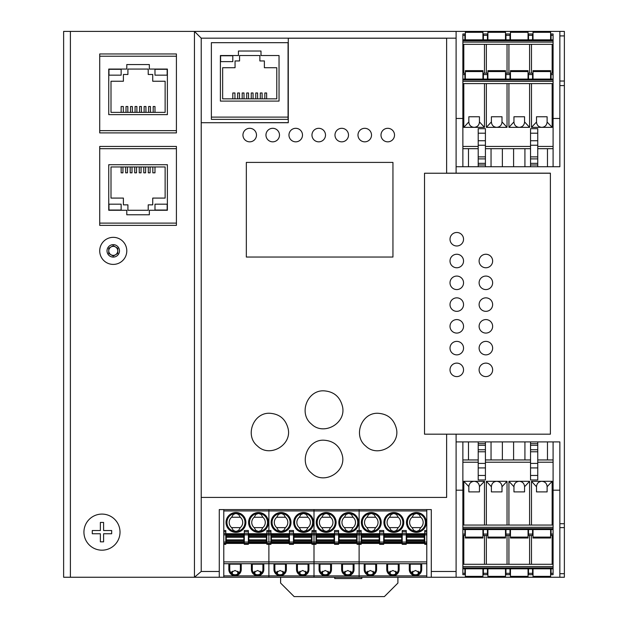 <?xml version="1.0" encoding="UTF-8"?>
<svg xmlns="http://www.w3.org/2000/svg" width="628" height="628" viewBox="0 0 628 628"><rect width="100%" height="100%" fill="white"/><g stroke="black" fill="none" stroke-linecap="round" stroke-linejoin="round"><path stroke-width="0.94" d="M559.854 577.25L564.368 577.25L564.368 573.686L559.854 573.686L559.854 577.25L482.94 577.25L482.94 568.811M482.94 577.25L456.101 577.25L456.101 434.184L456.101 441.916L559.854 441.916L559.854 573.686M559.854 35.914L564.368 35.914L564.368 31.4L559.854 31.4L559.854 166.734L456.101 166.734L456.101 173.163L456.101 31.4L533.015 31.4L533.015 39.839M564.368 35.914L564.368 81.02L559.854 81.02M559.854 527.622L564.368 527.622L564.368 81.02M456.101 490.185L462.867 490.185M553.087 490.185L559.854 490.185M533.015 31.4L559.854 31.4M456.101 118.464L462.867 118.464M553.087 118.464L559.854 118.464M564.368 527.622L564.368 573.686M550.607 31.4L550.607 39.839M551.062 79.081L551.062 73.217L553.087 73.217L553.087 44.345L462.867 44.345L462.867 42.092L553.087 42.092L553.087 33.975L551.062 33.975L551.062 39.839M553.087 44.345L553.087 42.092M528.054 31.4L528.054 39.839M510.462 31.4L510.462 39.839M462.867 35.325L464.901 35.325L464.901 33.975L462.867 33.975L462.867 40.742L553.087 40.742M462.867 40.742L462.867 42.092M531.476 73.217L531.476 44.345M464.901 35.325L464.901 39.839L462.867 39.839L553.087 39.839M528.501 39.839L528.501 33.975L532.568 33.975L532.568 39.839M552.145 73.217L552.145 44.345M529.592 73.217L529.592 44.345M508.923 73.217L508.923 44.345M507.039 73.217L507.039 44.345M486.362 73.217L486.362 44.345M484.478 73.217L484.478 44.345M463.809 73.217L463.809 44.345M553.087 73.217L553.087 79.081L462.867 79.081L462.867 44.345M490.499 40.742L502.902 40.742L490.499 40.742M480.349 40.742L467.946 40.742L480.349 40.742M505.948 39.839L505.948 33.975L510.007 33.975L510.007 39.839M505.501 31.4L505.501 39.839M487.901 31.4L487.901 39.839M483.395 35.325L483.395 33.975L487.454 33.975L487.454 39.839L483.395 39.839L483.395 35.325L487.454 35.325M482.94 31.4L482.94 39.839M465.348 31.4L465.348 39.839M531.476 83.595L531.476 127.351L541.815 127.351C545.025 127.029 546.792 125.262 547.114 122.052L552.145 127.351L552.145 83.595M531.476 127.351L536.508 122.052C536.83 125.262 538.596 127.029 541.815 127.351L552.145 127.351M547.114 121.911L547.114 116.753L536.508 116.753L536.508 121.911M533.015 71.553L550.607 71.553L550.607 70.65L533.015 70.65L533.015 79.081M550.607 71.553L550.607 79.081M537.749 146.434L553.087 146.434L553.087 83.595L462.867 83.595L462.867 81.342L553.087 81.342L553.087 79.081M462.867 83.595L462.867 166.734M478.206 148.687L462.867 148.687M485.42 148.687L513.594 148.687L513.594 166.734M524.922 166.734L524.922 148.687L513.594 148.687M524.922 148.687L530.534 148.687M553.087 146.434L553.087 148.687L537.749 148.687M547.475 148.687L547.475 166.734M553.087 83.595L553.087 81.342M553.087 166.734L553.087 148.687M510.462 79.081L510.462 70.65L528.054 70.65L528.054 79.081M462.867 79.081L462.867 79.984L553.087 79.984M462.867 79.984L462.867 81.342M508.923 83.595L508.923 127.351L519.254 127.351C516.043 127.029 514.277 125.262 513.955 122.052L513.955 116.753L524.561 116.753L524.561 122.052C524.239 125.262 522.472 127.029 519.254 127.351L529.592 127.351L529.592 83.595M524.561 121.911L529.592 127.351M502.361 166.734L502.361 148.687M528.501 79.081L528.501 73.217L532.568 73.217L532.568 79.081M486.362 83.595L486.362 127.351L507.039 127.351L507.039 83.595M463.809 83.595L463.809 127.351L484.478 127.351L484.478 83.595M462.867 146.434L478.206 146.434M485.42 146.434L530.534 146.434M462.867 73.217L464.901 73.217L464.901 79.081M508.923 127.351L513.955 121.911M491.041 148.687L491.041 166.734M502 121.911L502 122.052C501.678 125.262 499.912 127.029 496.701 127.351C493.49 127.029 491.724 125.262 491.402 122.052L491.402 116.753L502 116.753L502 121.911L507.039 127.351M505.948 79.081L505.948 73.217L510.007 73.217L510.007 79.081M487.901 79.081L487.901 70.65L505.501 70.65L505.501 79.081M468.48 166.734L468.48 148.687M479.447 121.911L479.447 122.052C479.125 125.262 477.359 127.029 474.148 127.351C470.929 127.029 469.163 125.262 468.841 122.052L468.841 116.753L479.447 116.753L479.447 121.911L484.478 127.351M486.362 127.351L491.402 121.911M483.395 79.081L483.395 73.217L487.454 73.217L487.454 79.081M465.348 79.081L465.348 70.65L482.94 70.65L482.94 79.081M463.809 127.351L468.841 121.911M537.749 166.734L537.749 163.343L530.534 163.343L530.534 128.685L537.749 128.685L537.749 133.199L530.534 133.199M530.534 163.343L530.534 166.734M537.749 163.343L537.749 133.199M478.206 133.199L478.206 128.685L485.42 128.685L485.42 133.199L478.206 133.199L478.206 166.734M485.42 166.734L485.42 133.199M465.348 577.25L465.348 568.811M464.901 529.561L464.901 535.433L462.867 535.433L462.867 564.297L553.087 564.297L553.087 566.558L462.867 566.558L462.867 574.675L464.901 574.675L464.901 568.811M462.867 564.297L462.867 566.558M487.901 577.25L487.901 568.811M505.501 577.25L505.501 568.811M553.087 573.325L551.062 573.325L551.062 574.675L553.087 574.675L553.087 567.908L462.867 567.908M553.087 567.908L553.087 566.558M484.478 535.433L484.478 564.297M553.087 568.811L462.867 568.811M487.454 568.811L487.454 574.675L483.395 574.675L483.395 568.811M463.809 535.433L463.809 564.297M486.362 535.433L486.362 564.297M507.039 535.433L507.039 564.297M508.923 535.433L508.923 564.297M529.592 535.433L529.592 564.297M531.476 535.433L531.476 564.297M552.145 535.433L552.145 564.297M462.867 535.433L462.867 529.561L553.087 529.561L553.087 564.297M551.062 573.325L551.062 568.811M510.007 568.811L510.007 574.675L505.948 574.675L505.948 568.811M510.462 577.25L510.462 568.811M528.054 577.25L528.054 568.811M532.568 568.811L532.568 574.675L528.501 574.675L528.501 568.811M533.015 577.25L533.015 568.811M550.607 577.25L550.607 568.811M484.478 525.055L484.478 481.299L474.148 481.299C470.929 481.613 469.163 483.379 468.841 486.598L463.809 481.299L463.809 525.055M484.478 481.299L479.447 486.598C479.125 483.379 477.359 481.613 474.148 481.299L463.809 481.299M468.841 486.739L468.841 491.897L479.447 491.897L479.447 486.739M482.94 537.097L465.348 537.097L465.348 538L482.94 538L482.94 529.561M465.348 537.097L465.348 529.561M478.206 462.216L462.867 462.216L462.867 525.055L553.087 525.055L553.087 527.308L462.867 527.308L462.867 529.561M553.087 525.055L553.087 441.916M537.749 459.955L553.087 459.955M530.534 459.955L502.361 459.955L502.361 441.916M491.041 441.916L491.041 459.955L502.361 459.955M491.041 459.955L485.42 459.955M462.867 462.216L462.867 459.955L478.206 459.955M468.48 459.955L468.48 441.916M462.867 525.055L462.867 527.308M462.867 441.916L462.867 459.955M505.501 529.561L505.501 538L487.901 538L487.901 529.561M553.087 529.561L553.087 528.666L462.867 528.666M553.087 528.666L553.087 527.308M507.039 525.055L507.039 481.299L496.701 481.299C499.912 481.613 501.678 483.379 502 486.598L502 491.897L491.402 491.897L491.402 486.598C491.724 483.379 493.49 481.613 496.701 481.299L486.362 481.299L486.362 525.055M491.402 486.739L486.362 481.299M513.594 441.916L513.594 459.955M487.454 529.561L487.454 535.433L483.395 535.433L483.395 529.561M529.592 525.055L529.592 481.299L508.923 481.299L508.923 525.055M552.145 525.055L552.145 481.299L531.476 481.299L531.476 525.055M553.087 462.216L537.749 462.216M530.534 462.216L485.42 462.216M553.087 535.433L551.062 535.433L551.062 529.561M507.039 481.299L502 486.739M524.922 459.955L524.922 441.916M513.955 486.739L513.955 486.598C514.277 483.379 516.043 481.613 519.254 481.299C522.472 481.613 524.239 483.379 524.561 486.598L524.561 491.897L513.955 491.897L513.955 486.739L508.923 481.299M510.007 529.561L510.007 535.433L505.948 535.433L505.948 529.561M528.054 529.561L528.054 538L510.462 538L510.462 529.561M547.475 441.916L547.475 459.955M536.508 486.739L536.508 486.598C536.83 483.379 538.596 481.613 541.815 481.299C545.025 481.613 546.792 483.379 547.114 486.598L547.114 491.897L536.508 491.897L536.508 486.739L531.476 481.299M529.592 481.299L524.561 486.739M532.568 529.561L532.568 535.433L528.501 535.433L528.501 529.561M550.607 529.561L550.607 538L533.015 538L533.015 529.561M552.145 481.299L547.114 486.739M478.206 441.916L478.206 445.299L485.42 445.299L485.42 479.957L478.206 479.957L478.206 475.451L485.42 475.451M485.42 445.299L485.42 441.916M478.206 445.299L478.206 475.451M537.749 475.451L537.749 479.957L530.534 479.957L530.534 475.451L537.749 475.451L537.749 441.916M530.534 441.916L530.534 475.451M201.219 122.641L201.219 38.167L194.452 31.4L194.452 577.25L201.219 571.48L201.219 497.431L446.626 497.431L446.626 434.184L424.52 434.184L424.52 173.234L446.626 173.234L446.626 38.167L288.283 38.167L288.283 122.711L201.219 122.711L288.283 122.641M194.531 577.25L219.266 577.25L219.266 509.583L431.287 509.583L431.287 577.25L456.101 577.25M288.064 119.367L288.064 117.114L288.064 119.367L211.369 119.367L211.369 117.114L211.369 119.367M456.101 31.4L63.632 31.4L63.632 577.25L70.399 577.25L70.399 31.4M431.287 577.25L314 577.25L314 575.892L314 577.25L268.886 577.25L268.886 575.892L268.886 577.25L219.266 577.25M194.452 577.25L70.399 577.25M176.413 225.381L99.719 225.381L99.719 223.121L176.413 223.121L176.413 225.381M176.413 146.434L176.413 148.687L99.719 148.687L99.719 146.434L176.413 146.434M176.413 132.901L99.719 132.901L99.719 130.648L176.413 130.648L176.413 132.901M176.413 53.953L176.413 56.214L99.719 56.214L99.719 53.953L176.413 53.953M392.947 257.048L246.333 257.048L246.333 162.409L392.947 162.409L392.947 257.048L392.947 162.409L246.333 162.409L246.333 257.04L392.947 257.04M201.219 122.711L201.219 497.431M342.213 454.97C346.931 471.785 323.93 485.405 311.567 473.12C298.441 462.742 307.382 439.302 323.922 440.204C333.421 440.817 339.512 445.739 342.213 454.97M288.283 38.237L446.626 38.237M378.056 413.287C387.766 413.954 393.874 419.049 396.378 428.579C400.476 445.166 377.868 458.118 365.755 446.076C352.693 435.738 361.595 412.392 378.056 413.287M323.922 390.836C333.955 391.55 340.164 396.865 342.55 406.771C346.264 423.445 323.585 436.122 311.464 424.073C298.245 413.593 307.249 389.933 323.922 390.836M269.789 413.271C279.499 413.938 285.599 419.033 288.095 428.555C292.185 445.126 269.6 458.071 257.496 446.037C244.449 435.706 253.343 412.376 269.789 413.271M249.716 128.308A6.767 6.767 0 0 1 256.483 135.067A6.767 6.767 0 0 1 249.716 141.834A6.767 6.767 0 0 1 242.95 135.067A6.767 6.767 0 0 1 249.716 128.308M272.725 128.308A6.767 6.767 0 0 1 279.491 135.067A6.767 6.767 0 0 1 272.725 141.834A6.767 6.767 0 0 1 265.958 135.067A6.767 6.767 0 0 1 272.725 128.308M295.733 128.308A6.767 6.767 -0 0 1 302.5 135.067A6.767 6.767 -0 0 1 295.733 141.834A6.767 6.767 -0 0 1 288.966 135.067A6.767 6.767 -0 0 1 295.733 128.308M318.734 128.308A6.767 6.767 -0 0 1 325.5 135.067A6.767 6.767 -0 0 1 318.734 141.834A6.767 6.767 -0 0 1 311.967 135.067A6.767 6.767 -0 0 1 318.734 128.308M341.742 128.308A6.767 6.767 -0 0 1 348.509 135.067A6.767 6.767 -0 0 1 341.742 141.834A6.767 6.767 -0 0 1 334.975 135.067A6.767 6.767 -0 0 1 341.742 128.308M364.75 128.308A6.767 6.767 -0 0 1 371.517 135.067A6.767 6.767 -0 0 1 364.75 141.834A6.767 6.767 -0 0 1 357.984 135.067A6.767 6.767 -0 0 1 364.75 128.308M387.759 128.308A6.767 6.767 0 0 1 394.525 135.067A6.767 6.767 0 0 1 387.759 141.834A6.767 6.767 0 0 1 380.992 135.067A6.767 6.767 0 0 1 387.759 128.308M446.626 173.163L550.387 173.163L550.387 434.184L424.52 434.184L424.52 173.25L550.387 173.25M450.009 239.229L450.009 239.229A6.767 6.759 0 0 1 456.776 232.478A6.767 6.759 0 0 1 463.543 239.229A6.767 6.759 0 0 1 456.776 245.988A6.767 6.759 0 0 1 450.009 239.229A6.767 6.759 0 0 1 456.776 232.478A6.767 6.759 0 0 1 463.543 239.229L463.543 239.229M450.009 261.012L450.009 261.012A6.767 6.751 0 0 1 456.776 254.254A6.767 6.751 0 0 1 463.543 261.012A6.767 6.751 0 0 1 456.776 267.764A6.767 6.751 0 0 1 450.009 261.012A6.767 6.751 0 0 1 456.776 254.261A6.767 6.751 0 0 1 463.543 261.012L463.543 261.012M450.009 282.82L450.009 282.82A6.767 6.751 0 0 1 456.776 276.069A6.767 6.751 0 0 1 463.543 282.82A6.767 6.751 0 0 1 456.776 289.571A6.767 6.751 0 0 1 450.009 282.82A6.767 6.751 0 0 1 456.776 276.069A6.767 6.751 0 0 1 463.543 282.82L463.543 282.82M450.009 304.596L450.009 304.588A6.767 6.751 0 0 1 456.776 297.845A6.767 6.751 0 0 1 463.543 304.596A6.767 6.751 0 0 1 456.776 311.339A6.767 6.751 0 0 1 450.009 304.596A6.767 6.751 0 0 1 456.776 297.845A6.767 6.751 0 0 1 463.543 304.596L463.543 304.588M450.009 326.332L450.009 326.325A6.767 6.743 0 0 1 456.776 319.581A6.767 6.743 0 0 1 463.543 326.332A6.767 6.743 0 0 1 456.776 333.076A6.767 6.743 0 0 1 450.009 326.332A6.767 6.743 0 0 1 456.776 319.581A6.767 6.743 0 0 1 463.543 326.332L463.543 326.325M450.009 348.116L450.009 348.108A6.767 6.743 0 0 1 456.776 341.373A6.767 6.743 0 0 1 463.543 348.116A6.767 6.743 0 0 1 456.776 354.859A6.767 6.743 0 0 1 450.009 348.116A6.767 6.743 0 0 1 456.776 341.373A6.767 6.743 0 0 1 463.543 348.116L463.543 348.108M450.009 369.853L450.009 369.853A6.767 6.735 0 0 1 456.776 363.11A6.767 6.735 0 0 1 463.543 369.853A6.767 6.735 0 0 1 456.776 376.596A6.767 6.735 0 0 1 450.009 369.853A6.767 6.735 0 0 1 456.776 363.117A6.767 6.735 0 0 1 463.543 369.853L463.543 369.853M479.109 261.012L479.109 261.012A6.767 6.751 0 0 1 485.876 254.254A6.767 6.751 0 0 1 492.642 261.012A6.767 6.751 0 0 1 485.876 267.764A6.767 6.751 0 0 1 479.109 261.012A6.767 6.751 0 0 1 485.876 254.261A6.767 6.751 0 0 1 492.642 261.012L492.642 261.012M479.109 282.82L479.109 282.82A6.767 6.751 0 0 1 485.876 276.069A6.767 6.751 0 0 1 492.642 282.82A6.767 6.751 0 0 1 485.876 289.571A6.767 6.751 0 0 1 479.109 282.82A6.767 6.751 0 0 1 485.876 276.069A6.767 6.751 0 0 1 492.642 282.82L492.642 282.82M479.109 304.596L479.109 304.588A6.767 6.751 0 0 1 485.876 297.845A6.767 6.751 0 0 1 492.642 304.596A6.767 6.751 0 0 1 485.876 311.339A6.767 6.751 0 0 1 479.109 304.596A6.767 6.751 0 0 1 485.876 297.845A6.767 6.751 0 0 1 492.642 304.596L492.642 304.588M479.109 326.332L479.109 326.325A6.767 6.743 0 0 1 485.876 319.581A6.767 6.743 0 0 1 492.642 326.332A6.767 6.743 0 0 1 485.876 333.076A6.767 6.743 0 0 1 479.109 326.332A6.767 6.743 0 0 1 485.876 319.581A6.767 6.743 0 0 1 492.642 326.332L492.642 326.325M479.109 348.116L479.109 348.108A6.767 6.743 0 0 1 485.876 341.373A6.767 6.743 0 0 1 492.642 348.116A6.767 6.743 0 0 1 485.876 354.859A6.767 6.743 0 0 1 479.109 348.116A6.767 6.743 0 0 1 485.876 341.373A6.767 6.743 0 0 1 492.642 348.116L492.642 348.108M479.109 369.853L479.109 369.853A6.767 6.735 0 0 1 485.876 363.11A6.767 6.735 0 0 1 492.642 369.853A6.767 6.735 0 0 1 485.876 376.596A6.767 6.735 0 0 1 479.109 369.853A6.767 6.735 0 0 1 485.876 363.117A6.767 6.735 0 0 1 492.642 369.853L492.642 369.853M167.166 69.292L154.983 69.292L154.983 75.156L167.166 75.156L167.166 69.292M121.149 75.156L121.149 69.292L108.966 69.292L108.966 75.156L121.149 75.156M110.999 112.373L110.999 81.248L123.402 81.248L123.402 74.481L127.916 74.481L127.916 69.064L148.216 69.064L148.216 74.481L152.73 74.481L152.73 81.248L165.133 81.248L165.133 112.373L110.999 112.373M154.983 112.373L154.983 106.509L153.177 106.509L153.177 112.373M150.469 112.373L150.469 106.509L148.648 106.509L148.648 112.373M145.939 112.373L145.939 106.509L144.118 106.509L144.118 112.373M141.418 112.373L141.418 106.509L139.597 106.509L139.597 112.373M136.888 112.373L136.888 106.509L135.067 106.509L135.067 112.373M132.359 112.373L132.359 106.509L130.538 106.509L130.538 112.373M127.829 112.373L127.829 106.509L126.008 106.509L126.008 112.373M123.3 112.373L123.3 106.509L121.149 106.509L121.149 112.373M108.746 114.634L167.386 114.634L167.386 69.064L149.346 69.064L149.346 64.558L126.785 64.558L126.785 69.064L108.746 69.064L108.746 114.634M99.719 56.214L99.719 130.648M176.413 130.648L176.413 56.214M108.966 210.042L121.149 210.042L121.149 204.179L108.966 204.179L108.966 210.042M154.983 204.179L154.983 210.042L167.166 210.042L167.166 204.179L154.983 204.179M165.133 166.962L165.133 198.087L152.73 198.087L152.73 204.854L148.216 204.854L148.216 210.27L127.916 210.27L127.916 204.854L123.402 204.854L123.402 198.087L110.999 198.087L110.999 166.962L165.133 166.962M121.149 166.962L121.149 172.826L122.955 172.826L122.955 166.962M125.663 166.962L125.663 172.826L127.484 172.826L127.484 166.962M130.192 166.962L130.192 172.826L132.013 172.826L132.013 166.962M134.714 166.962L134.714 172.826L136.535 172.826L136.535 166.962M139.243 166.962L139.243 172.826L141.065 172.826L141.065 166.962M143.773 166.962L143.773 172.826L145.594 172.826L145.594 166.962M148.302 166.962L148.302 172.826L150.123 172.826L150.123 166.962M152.832 166.962L152.832 172.826L154.983 172.826L154.983 166.962M167.386 164.701L108.746 164.701L108.746 210.27L126.785 210.27L126.785 214.776L149.346 214.776L149.346 210.27L167.386 210.27L167.386 164.701M176.413 223.121L176.413 148.687M99.719 148.687L99.719 223.121M232.8 55.759L232.8 61.623L220.616 61.623L220.616 55.759L232.8 55.759M222.65 98.839L222.65 67.714L235.053 67.714L235.053 60.947L239.566 60.947L239.566 55.531L259.866 55.531L259.866 60.947L264.38 60.947L264.38 67.714L276.783 67.714L276.783 98.839L222.65 98.839M266.633 98.839L266.633 92.975L264.828 92.975L264.828 98.839M262.119 98.839L262.119 92.975L260.298 92.975L260.298 98.839M257.59 98.839L257.59 92.975L255.769 92.975L255.769 98.839M253.068 98.839L253.068 92.975L251.247 92.975L251.247 98.839M248.539 98.839L248.539 92.975L246.718 92.975L246.718 98.839M244.009 98.839L244.009 92.975L242.188 92.975L242.188 98.839M239.48 98.839L239.48 92.975L237.659 92.975L237.659 98.839M234.951 98.839L234.951 92.975L232.8 92.975L232.8 98.839M220.397 101.1L279.036 101.1L279.036 55.531L260.997 55.531L260.997 51.025L238.436 51.025L238.436 55.531L220.397 55.531L220.397 101.1M211.369 42.68L211.369 117.114L288.064 117.114L288.064 42.68L211.369 42.68M99.719 250.87A13.533 13.533 0 0 0 113.252 264.404A13.533 13.533 0 0 0 126.785 250.87A13.533 13.533 0 0 0 113.252 237.337A13.533 13.533 0 0 0 99.719 250.87A13.533 13.533 0 0 1 113.252 237.337A13.533 13.533 0 0 1 126.785 250.87M110.999 254.772A4.514 4.514 0 0 0 117.766 250.87A4.514 4.514 0 0 0 110.999 246.961A4.514 4.514 0 0 0 113.252 255.376A4.514 4.514 0 0 0 115.513 254.772M115.513 246.961A4.514 4.514 0 0 0 110.999 246.961M117.766 248.264L117.766 253.469L113.252 256.075L108.746 253.469L108.746 248.264L113.252 245.658L117.766 248.264M101.979 550.183A18.047 18.047 0 0 1 83.932 532.136A18.047 18.047 0 0 1 101.979 514.089A18.047 18.047 0 0 1 120.019 532.136A18.047 18.047 0 0 1 101.979 550.183M111.674 532.136L111.674 533.753L103.596 533.753L103.596 541.838L100.362 541.838L100.362 533.753L92.277 533.753L92.277 530.519L100.362 530.519L100.362 522.433L103.596 522.433L103.596 530.519L111.674 530.519L111.674 532.136M329.535 572.626L325.28 570.483L321.018 572.626M223.78 544.319L225.805 544.319L225.805 543.416L223.78 543.416L223.78 561.911L268.886 561.911L268.886 544.319L270.919 544.319L270.919 543.416L268.886 543.416L268.886 544.319L268.886 543.416L266.861 543.416L266.861 544.319L268.886 544.319L268.886 561.911L314 561.911L314 544.319L316.033 544.319L316.033 543.416L314 543.416L314 544.319L314 543.416L311.967 543.416L311.967 544.319L314 544.319L314 561.911L359.114 561.911L359.114 542.058L357.081 542.058L357.081 544.319L359.114 544.319L359.114 543.416L316.033 543.416L316.033 542.058L314 542.058L314 534.868L316.033 534.868L316.033 542.058M316.481 541.658L316.481 534.051L334.072 534.051L334.072 543.079L316.481 543.079L316.481 541.658L334.072 541.658M223.78 561.911L223.78 563.716L268.886 563.716L268.886 561.911L268.886 563.716L314 563.716L314 561.911L314 575.892L359.114 575.892L359.114 577.25L359.114 575.892L426.781 575.892L426.781 577.25M223.78 543.416L223.78 531.783L225.805 531.783L225.805 543.416L244.3 543.416L244.3 533.596L248.366 533.596L248.366 543.416L244.3 543.416L244.3 544.319L248.366 544.319L248.366 543.416L266.861 543.416L266.861 533.596L268.886 533.596L268.886 531.783L270.919 531.783L270.919 543.416L289.414 543.416L289.414 533.596L293.472 533.596L293.472 543.416L289.414 543.416L289.414 544.319L293.472 544.319L293.472 543.416L311.967 543.416L311.967 542.058L314 542.058L314 543.416L314 530.511L316.033 530.511L316.033 534.868M426.781 509.583L426.781 510.933L314 510.933L314 530.511L314 509.583L314 510.933L268.886 510.933L268.886 530.511L270.919 530.511L270.919 531.783M330.579 564.164L330.579 569.463L331.482 569.463L331.482 564.164L319.079 564.164L319.079 569.463A6.202 6.202 0 0 0 325.28 575.672A6.202 6.202 0 0 0 331.482 569.463M319.974 564.164L319.974 569.463A5.299 5.299 0 0 0 325.28 574.769A5.299 5.299 0 0 0 330.579 569.463M321.834 527.622L323.514 530.401L326.183 531.461A9.02 9.02 0 0 0 335.203 522.433A9.02 9.02 0 0 0 326.183 513.414L323.514 514.473L321.834 517.252A6.767 6.767 0 0 0 321.834 527.622L330.524 527.622A6.767 6.767 0 0 0 330.524 517.252L328.852 514.473L326.183 513.414A9.02 9.02 0 0 0 317.171 521.986A9.02 9.02 0 0 0 326.183 531.461L328.852 530.401L330.524 527.622M321.669 571.896L321.669 573.348M339.034 542.176L339.034 541.658L356.633 541.658L356.633 543.079L339.034 543.079L339.034 542.176L356.633 542.176M344.223 571.896L344.223 573.348M357.081 542.058L357.081 533.596L359.114 533.596L359.114 509.583L359.114 530.511L361.139 530.511L361.139 542.058L359.114 542.058L359.114 534.868L361.139 534.868M339.034 541.658L339.034 534.051L356.633 534.051L356.633 541.658M345.125 571.221L345.125 574.023M328.884 573.348L328.884 571.896M357.081 534.868L359.114 534.868L359.114 533.596L359.114 543.416L361.139 543.416L361.139 542.058M426.781 543.416L426.781 542.058L424.748 542.058L424.748 543.416L426.781 543.416L426.781 544.319L424.748 544.319L424.748 543.416L383.7 543.416L383.7 544.319L379.634 544.319L379.634 543.416L361.139 543.416L361.139 544.319L359.114 544.319L359.114 575.892L359.114 563.716L426.781 563.716L426.781 575.892M351.445 573.348L351.445 571.896M322.572 574.023L322.572 571.221M327.981 571.221L327.981 574.023M357.081 533.714L338.586 533.714M334.528 533.714L316.033 533.714M321.834 517.252L330.524 517.252M350.542 574.023L350.542 571.221M341.632 564.164L354.035 564.164L354.035 569.463A6.202 6.202 0 0 1 347.834 575.672A6.202 6.202 0 0 1 341.632 569.463L341.632 564.164M342.535 564.164L342.535 569.463A5.299 5.299 0 0 0 347.834 574.769A5.299 5.299 0 0 0 353.132 569.463L354.035 569.463M353.132 564.164L353.132 569.463M352.088 572.626L347.834 570.483L343.579 572.626M338.586 542.058L334.528 542.058L334.528 544.319L338.586 544.319L338.586 530.511L334.528 530.511L334.528 531.783L338.586 531.783M334.528 542.058L334.528 534.868L338.586 534.868M334.528 531.783L334.528 534.868M357.081 533.596L357.081 530.511L359.114 530.511L359.114 531.783L361.139 531.783M348.736 513.414A9.02 9.02 0 0 0 339.724 522.889A9.02 9.02 0 0 0 348.736 531.461L351.405 530.401L353.077 527.622A6.767 6.767 0 0 0 353.077 517.252L351.405 514.473L348.736 513.414L346.067 514.473L344.387 517.252A6.767 6.767 0 0 0 344.387 527.622L346.067 530.401L348.736 531.461A9.02 9.02 0 0 0 357.756 522.433A9.02 9.02 0 0 0 348.736 513.414M344.387 517.252L353.077 517.252M344.387 527.622L353.077 527.622M223.78 563.716L223.78 575.892L268.886 575.892L268.886 563.716L268.886 575.892L314 575.892L314 563.716L359.114 563.716L359.114 561.911L426.781 561.911L426.781 563.716M284.421 572.626L280.166 570.483L275.912 572.626M271.367 541.658L271.367 534.051L288.966 534.051L288.966 543.079L271.367 543.079L271.367 541.658L288.966 541.658M270.919 542.058L268.886 542.058L268.886 534.868L270.919 534.868M270.919 533.596L268.886 533.596L268.886 534.868L268.886 509.583L268.886 510.933L223.78 510.933L223.78 530.511L225.805 530.511L225.805 531.783M285.465 564.164L285.465 569.463L286.368 569.463L286.368 564.164L273.965 564.164L273.965 569.463A6.202 6.202 0 0 0 280.166 575.672A6.202 6.202 0 0 0 286.368 569.463M274.868 564.164L274.868 569.463A5.299 5.299 0 0 0 280.166 574.769A5.299 5.299 0 0 0 285.465 569.463M276.72 527.622L278.4 530.401L281.069 531.461A9.02 9.02 0 0 0 290.089 522.433A9.02 9.02 0 0 0 281.069 513.414L278.4 514.473L276.72 517.252A6.767 6.767 0 0 0 276.72 527.622L285.41 527.622A6.767 6.767 0 0 0 285.41 517.252L283.738 514.473L281.069 513.414A9.02 9.02 0 0 0 272.057 521.986A9.02 9.02 0 0 0 281.069 531.461L283.738 530.401L285.41 527.622M276.555 571.896L276.555 573.348M293.928 542.176L293.928 541.658L311.519 541.658L311.519 543.079L293.928 543.079L293.928 542.176L311.519 542.176M299.116 571.896L299.116 573.348M293.928 541.658L293.928 534.051L311.519 534.051L311.519 541.658M300.019 571.221L300.019 574.023M283.778 573.348L283.778 571.896M311.967 542.058L311.967 533.596L314 533.596L314 530.511L311.967 530.511L311.967 531.783L316.033 531.783M316.033 533.596L314 533.596L314 534.868L311.967 534.868M306.331 573.348L306.331 571.896M277.458 574.023L277.458 571.221M282.875 571.221L282.875 574.023M311.967 533.714L293.472 533.714M289.414 533.714L270.919 533.714M276.72 517.252L285.41 517.252M305.428 574.023L305.428 571.221M296.518 564.164L308.921 564.164L308.921 569.463A6.202 6.202 0 0 1 302.72 575.672A6.202 6.202 0 0 1 296.518 569.463L296.518 564.164M297.421 564.164L297.421 569.463A5.299 5.299 0 0 0 302.72 574.769A5.299 5.299 0 0 0 308.026 569.463L308.921 569.463M308.026 564.164L308.026 569.463M306.982 572.626L302.72 570.483L298.465 572.626M289.414 533.596L289.414 530.511L293.472 530.511L293.472 533.596M311.967 533.596L311.967 531.783M303.622 513.414A9.02 9.02 0 0 0 294.611 522.889A9.02 9.02 0 0 0 303.622 531.461L306.291 530.401L307.971 527.622A6.767 6.767 0 0 0 307.971 517.252L306.291 514.473L303.622 513.414L300.953 514.473L299.281 517.252A6.767 6.767 0 0 0 299.281 527.622L300.953 530.401L303.622 531.461A9.02 9.02 0 0 0 312.65 522.433A9.02 9.02 0 0 0 303.622 513.414M299.281 517.252L307.971 517.252M299.281 527.622L307.971 527.622M239.315 572.626L235.053 570.483L230.798 572.626M226.261 541.658L226.261 534.051L243.852 534.051L243.852 543.079L226.261 543.079L226.261 541.658L243.852 541.658M223.78 575.892L223.78 577.25M223.78 531.783L223.78 530.511M223.78 510.933L223.78 509.583M240.359 564.164L240.359 569.463L241.254 569.463L241.254 564.164L228.851 564.164L228.851 569.463A6.202 6.202 0 0 0 235.053 575.672A6.202 6.202 0 0 0 241.254 569.463M229.754 564.164L229.754 569.463A5.299 5.299 0 0 0 235.053 574.769A5.299 5.299 0 0 0 240.359 569.463M231.614 527.622L233.286 530.401L235.955 531.461A9.02 9.02 0 0 0 244.983 522.433A9.02 9.02 0 0 0 235.955 513.414L233.286 514.473L231.614 517.252A6.767 6.767 0 0 0 231.614 527.622L240.304 527.622A6.767 6.767 0 0 0 240.304 517.252L238.624 514.473L235.955 513.414A9.02 9.02 0 0 0 226.944 521.986A9.02 9.02 0 0 0 235.955 531.461L238.624 530.401L240.304 527.622M231.449 571.896L231.449 573.348M248.814 542.176L248.814 541.658L266.405 541.658L266.405 543.079L248.814 543.079L248.814 542.176L266.405 542.176M254.002 571.896L254.002 573.348M248.814 541.658L248.814 534.051L266.405 534.051L266.405 541.658M254.905 571.221L254.905 574.023M238.664 573.348L238.664 571.896M268.886 531.783L268.886 530.511L266.861 530.511L266.861 531.783L268.886 531.783M266.861 542.058L268.886 542.058L268.886 534.868L266.861 534.868M261.217 573.348L261.217 571.896M232.352 574.023L232.352 571.221M237.761 571.221L237.761 574.023M266.861 533.714L248.366 533.714M244.3 533.714L225.805 533.714M231.614 517.252L240.304 517.252M260.314 574.023L260.314 571.221M251.404 564.164L263.815 564.164L263.815 569.463A6.202 6.202 0 0 1 257.613 575.672A6.202 6.202 0 0 1 251.404 569.463L251.404 564.164M252.307 564.164L252.307 569.463A5.299 5.299 0 0 0 257.613 574.769A5.299 5.299 0 0 0 262.912 569.463L263.815 569.463M262.912 564.164L262.912 569.463M261.868 572.626L257.613 570.483L253.351 572.626M244.3 533.596L244.3 530.511L248.366 530.511L248.366 533.596M266.861 533.596L266.861 531.783M258.516 513.414A9.02 9.02 0 0 0 249.504 522.889A9.02 9.02 0 0 0 258.516 531.461L261.185 530.401L262.857 527.622A6.767 6.767 0 0 0 262.857 517.252L261.185 514.473L258.516 513.414L255.847 514.473L254.167 517.252A6.767 6.767 0 0 0 254.167 527.622L255.847 530.401L258.516 531.461A9.02 9.02 0 0 0 267.536 522.433A9.02 9.02 0 0 0 258.516 513.414M254.167 517.252L262.857 517.252M254.167 527.622L262.857 527.622M412.792 571.221L412.792 574.023M418.209 574.023L418.209 571.221M361.139 533.596L359.114 533.596L359.114 531.783L357.081 531.783M373.095 571.221L373.095 574.023M367.686 574.023L367.686 571.221M374.649 572.626L370.387 570.483L366.132 572.626M361.595 534.954L361.595 543.079L379.186 543.079L379.186 534.051L361.595 534.051L361.595 534.954L379.186 534.954M373.998 573.348L373.998 571.896M366.948 517.252A6.767 6.767 0 0 0 366.948 527.622L368.62 530.401L371.289 531.461L373.958 530.401L375.638 527.622A6.767 6.767 0 0 0 375.638 517.252L373.958 514.473L371.289 513.414L368.62 514.473L366.948 517.252L375.638 517.252M384.148 534.954L384.148 540.551L401.739 540.551L401.739 534.051L384.148 534.051L384.148 534.954L401.739 534.954M366.783 571.896L366.783 573.348M419.111 573.348L419.111 571.896M389.336 571.896L389.336 573.348M406.253 542.058L402.195 542.058L402.195 544.319L406.253 544.319L406.253 530.511L402.195 530.511L402.195 531.783L406.253 531.783M402.195 542.058L402.195 534.868L406.253 534.868M406.701 541.658L406.701 534.051L424.3 534.051L424.3 543.079L406.701 543.079L406.701 541.658L424.3 541.658M370.387 575.672A6.202 6.202 0 0 0 376.596 569.463L376.596 564.164L364.185 564.164L364.185 569.463A6.202 6.202 0 0 0 370.387 575.672M365.088 564.164L365.088 569.463A5.299 5.299 0 0 0 370.387 574.769A5.299 5.299 0 0 0 375.693 569.463L376.596 569.463M393.85 513.414L391.181 514.473L389.501 517.252A6.767 6.767 0 0 0 389.501 527.622L391.181 530.401L393.85 531.461L396.519 530.401L398.191 527.622A6.767 6.767 0 0 0 398.191 517.252L396.519 514.473L393.85 513.414A9.02 9.02 0 0 0 384.838 522.889A9.02 9.02 0 0 0 393.85 531.461A9.02 9.02 0 0 0 402.87 522.433A9.02 9.02 0 0 0 393.85 513.414M397.202 572.626L392.947 570.483L388.685 572.626M398.246 564.164L398.246 569.463L399.149 569.463L399.149 564.164L386.746 564.164L386.746 569.463A6.202 6.202 0 0 0 392.947 575.672A6.202 6.202 0 0 0 399.149 569.463M366.948 527.622L375.638 527.622M370.387 513.461A9.02 9.02 0 0 0 362.278 522.889A9.02 9.02 0 0 0 371.289 531.461A9.02 9.02 0 0 0 380.317 522.433A9.02 9.02 0 0 0 370.387 513.461M390.239 571.221L390.239 574.023M402.195 531.783L402.195 534.868M411.89 571.896L411.89 573.348M379.634 533.714L361.139 533.714M383.7 542.058L383.7 543.416L379.634 543.416L379.634 534.868L383.7 534.868L383.7 542.058L379.634 542.058M379.634 533.596L383.7 533.596L383.7 530.511L379.634 530.511L379.634 534.868M383.7 533.596L383.7 534.868M419.755 572.626L415.5 570.483L411.246 572.626M395.648 571.221L395.648 574.023M384.148 540.551L384.148 543.079L401.739 543.079L401.739 540.551M375.693 564.164L375.693 569.463M387.641 564.164L387.641 569.463A5.299 5.299 0 0 0 392.947 574.769A5.299 5.299 0 0 0 398.246 569.463M389.501 527.622L398.191 527.622M409.299 564.164L421.702 564.164L421.702 569.463A6.202 6.202 0 0 1 415.5 575.672A6.202 6.202 0 0 1 409.299 569.463L409.299 564.164M410.202 564.164L410.202 569.463A5.299 5.299 0 0 0 415.5 574.769A5.299 5.299 0 0 0 420.799 569.463L421.702 569.463M420.799 564.164L420.799 569.463M402.195 533.714L383.7 533.714M424.748 533.714L406.253 533.714M426.781 510.933L426.781 542.058M424.748 542.058L424.748 530.511L426.781 530.511M426.781 544.319L426.781 561.911M396.551 573.348L396.551 571.896M415.5 531.414A9.02 9.02 0 0 0 416.403 531.461L419.072 530.401L420.744 527.622A6.767 6.767 0 0 0 420.744 517.252L419.072 514.473L416.403 513.414A9.02 9.02 0 0 0 407.391 521.986A9.02 9.02 0 0 0 415.5 531.414M412.054 517.252A6.767 6.767 0 0 0 412.054 527.622L413.734 530.401L416.403 531.461A9.02 9.02 0 0 0 425.423 522.433A9.02 9.02 0 0 0 416.403 513.414L413.734 514.473L412.054 517.252L420.744 517.252M412.054 527.622L420.744 527.622M389.501 517.252L398.191 517.252M361.814 577.25L361.814 578.553L334.748 578.553L334.748 577.25M280.614 577.25L280.614 583.067L294.147 596.6L384.375 596.6L397.909 583.067L397.909 577.25M564.368 523.721L559.854 523.721M559.854 85.596L564.368 85.596M533.015 32.303L550.607 32.303M510.462 32.303L528.054 32.303M551.062 35.325L553.087 35.325M528.501 35.325L532.568 35.325M505.948 35.325L510.007 35.325M487.901 32.303L505.501 32.303M465.348 32.303L482.94 32.303M510.462 71.553L528.054 71.553M551.062 74.575L553.087 74.575M528.501 74.575L532.568 74.575M462.867 74.575L464.901 74.575M505.948 74.575L510.007 74.575M487.901 71.553L505.501 71.553M483.395 74.575L487.454 74.575M465.348 71.553L482.94 71.553M537.749 140.735L530.534 140.735M537.749 164.983L530.534 164.983M537.749 158.892L530.534 158.892M537.749 156.874L530.534 156.874M537.749 145.241L530.534 145.241M485.42 140.735L478.206 140.735M485.42 164.983L478.206 164.983M485.42 163.343L478.206 163.343M485.42 158.892L478.206 158.892M485.42 156.874L478.206 156.874M485.42 145.241L478.206 145.241M482.94 576.347L465.348 576.347M505.501 576.347L487.901 576.347M464.901 573.325L462.867 573.325M487.454 573.325L483.395 573.325M510.007 573.325L505.948 573.325M528.054 576.347L510.462 576.347M532.568 573.325L528.501 573.325M550.607 576.347L533.015 576.347M505.501 537.097L487.901 537.097M464.901 534.075L462.867 534.075M487.454 534.075L483.395 534.075M553.087 534.075L551.062 534.075M510.007 534.075L505.948 534.075M528.054 537.097L510.462 537.097M532.568 534.075L528.501 534.075M550.607 537.097L533.015 537.097M478.206 467.915L485.42 467.915M478.206 443.666L485.42 443.666M478.206 449.75L485.42 449.75M478.206 451.775L485.42 451.775M478.206 463.401L485.42 463.401M530.534 467.915L537.749 467.915M530.534 443.666L537.749 443.666M530.534 445.299L537.749 445.299M530.534 449.75L537.749 449.75M530.534 451.775L537.749 451.775M530.534 463.401L537.749 463.401M456.101 571.48L431.287 571.48M201.219 38.167L456.101 38.167M219.266 571.48L201.219 571.48M113.252 257.095A6.225 6.225 0 0 0 119.477 250.87A6.225 6.225 0 0 0 113.252 244.637A6.225 6.225 0 0 0 107.027 250.87A6.225 6.225 0 0 0 113.252 257.095M339.034 534.954L356.633 534.954M339.034 540.551L356.633 540.551M339.034 539.884L356.633 539.884M339.034 537.246L356.633 537.246M339.034 536.571L356.633 536.571M339.034 535.472L356.633 535.472M316.481 537.246L334.072 537.246M319.974 569.463L319.079 569.463M326.183 512.511A9.922 9.922 0 0 0 316.269 521.986A9.922 9.922 0 0 0 326.183 532.363A9.922 9.922 0 0 0 336.106 522.433A9.922 9.922 0 0 0 326.183 512.511M348.736 512.511A9.922 9.922 0 0 0 338.822 521.986A9.922 9.922 0 0 0 348.736 532.363A9.922 9.922 0 0 0 358.659 522.433A9.922 9.922 0 0 0 348.736 512.511M342.535 569.463L341.632 569.463M316.481 534.954L334.072 534.954M316.481 535.472L334.072 535.472M316.481 536.571L334.072 536.571M316.481 540.551L334.072 540.551M316.481 539.884L334.072 539.884M316.481 542.176L334.072 542.176M334.528 533.596L338.586 533.596M293.928 534.954L311.519 534.954M293.928 540.551L311.519 540.551M293.928 539.884L311.519 539.884M293.928 537.246L311.519 537.246M293.928 536.571L311.519 536.571M293.928 535.472L311.519 535.472M271.367 537.246L288.966 537.246M274.868 569.463L273.965 569.463M281.069 512.511A9.922 9.922 0 0 0 271.155 521.986A9.922 9.922 0 0 0 281.069 532.363A9.922 9.922 0 0 0 290.992 522.433A9.922 9.922 0 0 0 281.069 512.511M303.622 512.511A9.922 9.922 0 0 0 293.708 521.986A9.922 9.922 0 0 0 303.622 532.363A9.922 9.922 0 0 0 313.553 522.433A9.922 9.922 0 0 0 303.622 512.511M297.421 569.463L296.518 569.463M271.367 534.954L288.966 534.954M271.367 535.472L288.966 535.472M271.367 536.571L288.966 536.571M271.367 540.551L288.966 540.551M271.367 539.884L288.966 539.884M271.367 542.176L288.966 542.176M289.414 531.783L293.472 531.783M293.472 542.058L289.414 542.058M289.414 534.868L293.472 534.868M223.78 533.596L225.805 533.596M223.78 534.868L225.805 534.868M225.805 542.058L223.78 542.058M248.814 534.954L266.405 534.954M248.814 540.551L266.405 540.551M248.814 539.884L266.405 539.884M248.814 537.246L266.405 537.246M248.814 536.571L266.405 536.571M248.814 535.472L266.405 535.472M226.261 537.246L243.852 537.246M229.754 569.463L228.851 569.463M235.955 512.511A9.922 9.922 0 0 0 226.041 521.986A9.922 9.922 0 0 0 235.955 532.363A9.922 9.922 0 0 0 245.886 522.433A9.922 9.922 0 0 0 235.955 512.511M258.516 512.511A9.922 9.922 0 0 0 248.602 521.986A9.922 9.922 0 0 0 258.516 532.363A9.922 9.922 0 0 0 268.439 522.433A9.922 9.922 0 0 0 258.516 512.511M252.307 569.463L251.404 569.463M226.261 534.954L243.852 534.954M226.261 535.472L243.852 535.472M226.261 536.571L243.852 536.571M226.261 540.551L243.852 540.551M226.261 539.884L243.852 539.884M226.261 542.176L243.852 542.176M244.3 531.783L248.366 531.783M248.366 542.058L244.3 542.058M244.3 534.868L248.366 534.868M384.148 539.884L401.739 539.884M361.595 537.246L379.186 537.246M365.088 569.463L364.185 569.463M406.701 537.246L424.3 537.246M402.195 533.596L406.253 533.596M371.289 512.511A9.922 9.922 0 0 0 361.375 521.986A9.922 9.922 0 0 0 371.289 532.363A9.922 9.922 0 0 0 381.22 522.433A9.922 9.922 0 0 0 371.289 512.511M361.595 535.472L379.186 535.472M361.595 536.571L379.186 536.571M406.701 540.551L424.3 540.551M361.595 540.551L379.186 540.551M361.595 539.884L379.186 539.884M361.595 542.176L379.186 542.176M361.595 541.658L379.186 541.658M379.634 531.783L383.7 531.783M384.148 537.246L401.739 537.246M384.148 536.571L401.739 536.571M384.148 541.658L401.739 541.658M406.701 534.954L424.3 534.954M384.148 542.176L401.739 542.176M387.641 569.463L386.746 569.463M406.701 539.884L424.3 539.884M406.701 535.472L424.3 535.472M406.701 536.571L424.3 536.571M393.85 512.511A9.922 9.922 0 0 0 383.936 522.889A9.922 9.922 0 0 0 393.85 532.363A9.922 9.922 0 0 0 403.773 522.433A9.922 9.922 0 0 0 393.85 512.511M410.202 569.463L409.299 569.463M416.403 512.511A9.922 9.922 0 0 0 406.489 522.889A9.922 9.922 0 0 0 416.403 532.363A9.922 9.922 0 0 0 426.326 522.433A9.922 9.922 0 0 0 416.403 512.511M424.748 531.783L426.781 531.783M424.748 534.868L426.781 534.868M384.148 535.472L401.739 535.472M424.748 533.596L426.781 533.596M406.701 542.176L424.3 542.176"/></g></svg>
